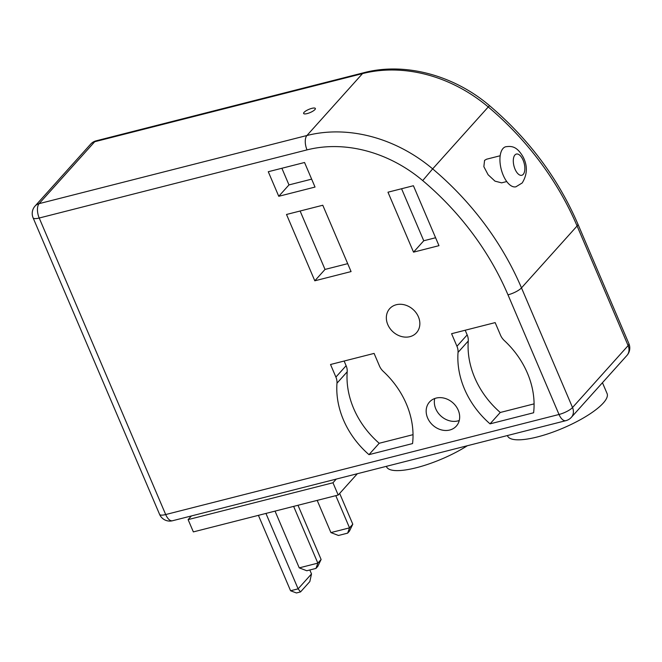 <?xml version="1.0" encoding="UTF-8"?>
<svg xmlns="http://www.w3.org/2000/svg" width="662" height="662" viewBox="0 0 662 662"><rect width="100%" height="100%" fill="white"/><g stroke="black" fill="none" stroke-linecap="round" stroke-linejoin="round"><path stroke-width="0.99" d="M307.143 113.591A6.38 1.713 -23.1 0 0 315.36 108.469A6.38 1.713 -23.1 0 0 311.843 108.353A6.38 1.713 -23.1 0 0 303.626 113.475A6.38 1.713 -23.1 0 0 307.143 113.591M602.453 382.702L607.071 393.526A54.077 14.539 156.9 0 1 603.264 403.059A54.077 14.539 156.9 0 1 549.973 433.155A54.077 14.539 156.9 0 1 507.597 435.96L507.415 435.538M505.735 146.749A20.663 9.947 75.7 0 0 503.029 148.47A20.663 9.947 75.7 0 0 502.102 172.302A20.663 9.947 75.7 0 0 515.93 186.792L522.194 182.96C527.473 174.412 527.713 165.632 522.93 156.621C516.757 146.252 511.743 145.946 505.735 146.749M500.174 155.752L486.562 159.211L484.567 160.386L483.856 166.667L488.109 174.743L494.977 181.14L501.622 182.853L506.744 181.545M436.109 398.094A18.023 15.036 41.9 0 1 456.019 406.269A18.023 15.036 41.9 0 1 456.325 426.105A18.023 15.036 41.9 0 1 449.73 430.027A18.023 15.036 41.9 0 1 429.82 421.851A18.023 15.036 41.9 0 1 429.506 402.016A18.023 15.036 41.9 0 1 436.109 398.094M434.752 398.507A18.023 15.036 -138.1 0 0 440.453 415.587A18.023 15.036 -138.1 0 0 457.905 420.924A18.023 15.036 -138.1 0 0 459.254 420.511M396.29 304.735A18.023 15.036 41.9 0 1 416.199 312.911A18.023 15.036 41.9 0 1 416.506 332.746A18.023 15.036 41.9 0 1 409.91 336.668A18.023 15.036 41.9 0 1 390.001 328.493A18.023 15.036 41.9 0 1 389.686 308.658A18.023 15.036 41.9 0 1 396.29 304.735M458.038 352.399A13.869 11.568 -138.1 0 0 456.954 346.284L451.583 333.698L495.159 322.609L500.53 335.195A13.869 11.568 -138.1 0 0 504.37 340.616A83.189 69.394 41.9 0 1 533.613 412.765L490.046 423.854A83.189 69.394 41.9 0 1 458.038 352.399L468.257 341.021A13.869 11.568 -138.1 0 0 467.173 334.898L465.187 330.23M413.535 252.148L387.973 192.203L413.411 185.732L438.972 245.668L413.535 252.148L423.754 240.761L401.569 188.736M314.806 280.804L286.514 214.471L322.783 205.245L351.075 271.577L314.806 280.804L325.025 269.426L300.109 211.013M278.76 196.291L268.276 171.723L304.545 162.496L315.029 187.065L278.76 196.291L288.98 184.913L281.88 168.264M412.558 443.573L368.982 454.653A83.189 69.394 41.9 0 1 336.975 383.199A13.869 11.568 -138.1 0 0 335.899 377.083L330.528 364.497L374.096 353.409L379.467 365.995A13.869 11.568 -138.1 0 0 383.306 371.415A83.189 69.394 41.9 0 1 412.558 443.573M347.699 263.658L325.025 269.426M435.596 237.749L423.754 240.761M311.653 179.145L288.98 184.913M534.085 403.87L500.265 412.476L490.046 423.854M500.265 412.476A83.189 69.394 41.9 0 1 468.257 341.021M413.022 434.669L379.202 443.275A83.189 69.394 41.9 0 1 347.194 371.821A13.869 11.568 -138.1 0 0 346.118 365.705L344.124 361.038M379.202 443.275L368.982 454.653M467.331 445.741A54.077 14.539 156.9 0 1 417.068 467.546A54.077 14.539 156.9 0 1 386.542 466.76L386.36 466.338M336.263 479.081L332.961 482.763L188.116 519.612L191.417 515.938M357.348 473.719L338.199 495.044L193.354 531.9L188.116 519.612M338.199 495.044L332.961 482.763M290.577 590.761L298.115 588.841L311.504 573.937L309.841 581.559L300.54 591.919L296.427 592.962L290.577 590.761L258.412 515.342M300.54 591.919L298.115 588.841L265.942 513.431M311.504 573.937L309.816 569.982M317.189 500.389L330.917 532.587L349.528 527.854L352.796 524.213L339.664 493.413M293.638 506.38L317.843 563.13L321.111 559.489L317.76 566.432L315.973 568.41L317.843 563.13L299.241 567.864L275.036 511.114M352.796 524.213L349.437 531.147L347.658 533.133L349.528 527.854L335.791 495.656M347.658 533.133L338.472 535.475L330.917 532.587M321.111 559.489L297.991 505.272M315.973 568.41L306.787 570.752L299.241 567.864M523.212 174.379A10.956 5.271 75.7 0 0 523.112 160.179A10.956 5.271 75.7 0 0 514.937 154.974A10.956 5.271 75.7 0 0 515.036 169.166A10.956 5.271 75.7 0 0 523.212 174.379M489.532 105.647L488.25 106.971A138.648 115.651 -138.1 0 0 362.511 73.598L94.707 141.734A11.088 5.346 -104.3 0 1 96.164 140.816L363.968 72.679C404.681 61.963 453.768 75.087 489.532 105.647C528.715 138.946 558.157 178.409 577.868 224.021A11.088 2.979 156.9 0 1 577.09 225.982A277.304 231.303 -138.1 0 0 488.25 106.971L432.658 168.876A277.304 231.303 41.9 0 1 521.49 287.887L572.522 407.527L628.122 345.622L577.09 225.982L521.49 287.887A11.088 2.979 156.9 0 1 507.986 294.838A266.207 222.051 -138.1 0 0 422.704 180.585A127.559 106.4 -138.1 0 0 307.027 149.885L39.215 218.021L165.69 514.548L559.018 414.478L507.986 294.838M96.164 140.816A11.088 11.088 0 0 0 90.644 144.15A11.088 9.251 -138.1 0 1 94.707 141.734L39.108 203.648L306.92 135.511A138.648 115.651 41.9 0 1 432.658 168.876L422.704 180.585M363.968 72.679A11.088 5.346 75.7 0 0 362.511 73.598L306.92 135.511A11.088 5.346 75.7 0 0 307.027 149.885M467.173 334.898L456.954 346.284M347.194 371.821L336.975 383.199M346.118 365.705L335.899 377.083M33.1 217.823A11.088 2.979 156.9 0 0 39.215 218.021A11.088 5.346 75.7 0 1 39.108 203.648A11.088 9.251 -138.1 0 0 35.053 206.064A11.088 11.088 0 0 0 33.1 217.823L159.575 514.349A11.088 11.088 0 0 0 172.517 520.746L565.836 420.676A11.088 11.088 0 0 0 571.356 417.333A11.088 9.251 -138.1 0 0 572.522 407.527A11.088 2.979 -23.1 0 1 559.018 414.478A11.088 5.346 75.7 0 0 565.836 420.676M628.9 343.669A11.088 2.979 156.9 0 1 628.122 345.622A11.088 9.251 -138.1 0 1 626.947 355.428A11.088 11.088 0 0 0 628.9 343.669L577.868 224.021M172.517 520.746A11.088 5.346 75.7 0 1 165.69 514.548A11.088 2.979 156.9 0 1 159.575 514.349M90.644 144.15L35.053 206.064M626.947 355.428L571.356 417.333"/></g></svg>
